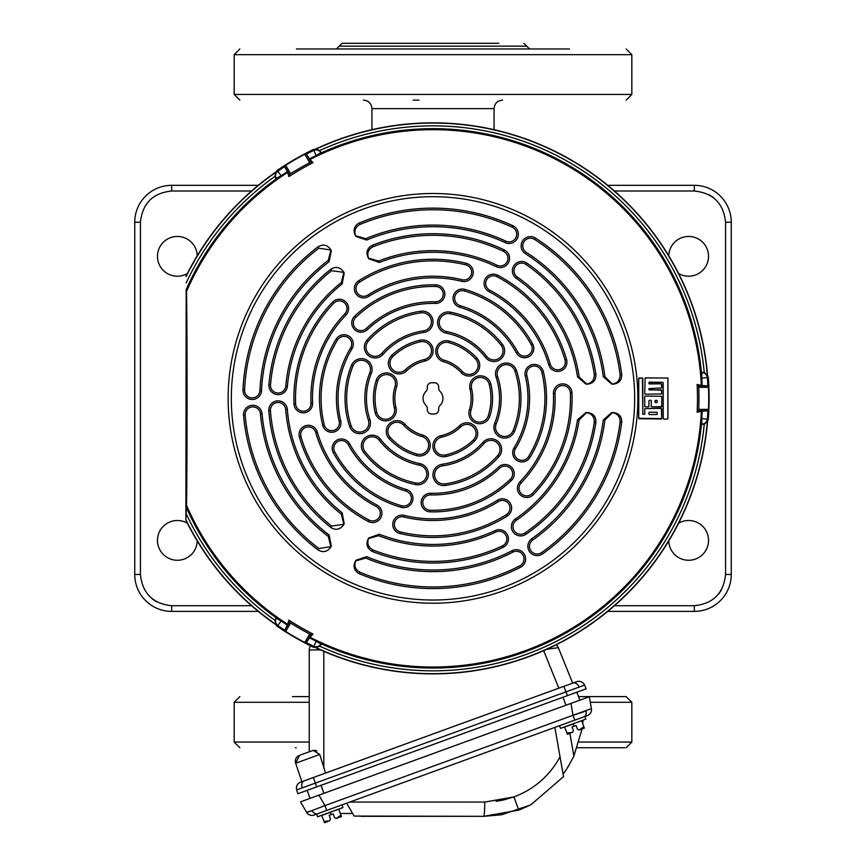 <?xml version="1.0" encoding="UTF-8"?>
<svg xmlns="http://www.w3.org/2000/svg" width="866" height="866" viewBox="0 0 866 866"><rect width="100%" height="100%" fill="white"/><g stroke="black" fill="none" stroke-linecap="round" stroke-linejoin="round"><path stroke-width="1.3" d="M187.392 273.504A19.886 19.886 0 0 1 157.471 256.336A19.886 19.886 0 0 1 177.075 236.45A19.886 19.886 0 0 1 197.231 255.784M668.769 255.784A19.886 19.886 0 0 1 688.925 236.45A19.886 19.886 0 0 1 698.537 273.58A19.886 19.886 0 0 1 678.608 273.504M197.231 540.936A19.886 19.886 0 0 1 177.075 560.27A19.886 19.886 0 0 1 167.463 523.14A19.886 19.886 0 0 1 187.392 523.216M678.608 523.216A19.886 19.886 0 0 1 708.529 540.384A19.886 19.886 0 0 1 688.925 560.27A19.886 19.886 0 0 1 668.769 540.936M258.274 611.396L171.674 611.396A36.924 36.924 0 0 1 134.75 574.472L134.75 222.248A36.924 36.924 0 0 1 171.674 185.324L258.274 185.324M607.726 185.324L694.326 185.324A36.924 36.924 0 0 1 731.25 222.248L731.25 574.472A36.924 36.924 0 0 1 694.326 611.396L607.726 611.396M731.25 492.094L731.25 503.46M494.075 129.684L494.075 108.629L371.925 108.629L371.925 129.684M418.938 100.11L413.114 100.11M296.215 747.737L295.425 747.737M309.227 696.61L292.394 696.61M625.653 696.61L578.51 696.61M577.319 747.737L624.754 747.737L577.319 747.737M498.773 43.3L342.102 43.3L339.266 46.136L526.734 46.136L529.581 48.983M569.579 48.983L296.421 48.983M313.146 750.389L319.738 754.47L295.674 763.227L299.463 755.368L313.146 750.389L299.463 755.368A6.246 6.246 0 0 0 295.674 763.227L301.855 781.706L313.319 777.538L315.354 783.102L296.692 789.889A6.246 6.246 0 0 1 300.524 782.193L576.702 681.672A6.246 6.246 0 0 1 584.582 685.103L586.163 688.806L567.501 695.604L576.897 692.183L579.819 700.183L570.932 703.419L589.335 696.719L591.424 708.605L589.335 696.719M583.738 716.896A6.246 4.417 -110 0 0 586.141 710.975L573.021 715.294L591.424 708.605A6.246 6.246 0 0 1 587.408 715.554L317.779 813.694A6.246 4.417 -110 0 1 312.128 810.717L306.553 812.286L300.524 801.84L318.926 795.14L310.039 798.376L307.127 790.366L316.523 786.945L297.872 793.743L296.692 789.889M556.08 644.867A6.246 6.246 0 0 1 558.353 647.681L572.675 683.133L563.907 686.327L565.931 691.891L315.354 783.102L316.523 786.945L567.501 695.604L565.931 691.891L584.582 685.103M316.902 750.887L314.109 750.194M299.463 755.368L309.227 751.818L309.227 650.03L310.234 649.955M312.518 649.901L313.102 649.89M320.398 649.825L309.227 650.03A6.246 6.246 0 0 1 310.764 645.917M558.353 647.681L546.825 649.273M325.584 773.067L319.738 754.47M582.071 728.956L584.333 728.133L582.071 728.956L573.887 756.05C568.767 765.825 565.162 771.822 563.073 774.031L560.042 756.83L563.539 776.64L530.696 804.925L563.539 776.64L563.073 774.031L563.485 776.337M583.273 728.209L582.526 728.685L583.273 728.209M568.291 733.654L566.927 732.961L564.545 726.91M581.811 720.62L573.173 723.76L585.849 719.148L584.886 716.474L572.21 721.097M572.534 732.43L573.389 730.612L572.047 726.92L576.074 725.459L577.416 729.14L579.235 729.995M567.436 734.281L570.824 733.047L567.414 734.292L566.927 732.961L572.599 732.398M569.785 733.394L569.178 733.545M579.138 730.027L583.879 726.79L584.366 728.122L584.095 727.408M580.945 729.367L584.333 728.133L580.945 729.367M581.963 728.966L579.506 729.886M583.879 726.79L581.714 720.837M574.061 726.195L573.238 723.922L564.762 727.007M559.523 725.708L560.497 728.382L573.173 723.76M336.344 818.392L341.464 816.53L338.812 809.245L330.282 812.167L342.958 807.556L341.983 804.882M329.372 820.936L330.487 819.019L329.145 815.328L330.487 819.019M327.933 821.455L324.544 822.689L327.933 821.455L324.544 822.689L324.036 821.369L325.4 822.061L324.036 821.369L329.643 820.838M329.145 815.328L333.183 813.867L334.525 817.547L336.235 818.424L340.977 815.198M324.036 821.369L321.643 815.307M326.893 821.802L326.287 821.953M338.054 817.775L336.614 818.294M333.183 813.867L334.525 817.547M331.169 814.603L330.336 812.33L321.86 815.415M330.282 812.167L317.606 816.779L316.631 814.116L329.307 809.504M284.589 630.047A275.15 275.15 0 0 1 278.008 625.707A5.683 5.672 -123.9 0 1 276.222 618.302L281.212 621.009A269.467 269.467 0 0 0 287.35 625.079L284.546 630.643L289.417 622.21L290.597 622.99L285.715 631.444L284.546 630.643M287.35 171.641A269.467 269.467 0 0 0 281.212 175.711L276.222 178.418A5.683 5.672 -56.1 0 1 278.008 171.013A275.15 275.15 0 0 1 284.589 166.673L287.447 171.814A269.272 269.272 0 0 0 281.309 175.874L276.146 178.97A269.694 269.694 0 0 0 186.179 289.666L185.876 520.206L186.471 505.149C187.251 484.137 187.262 312.723 186.471 291.571L186.179 289.666M281.309 175.874L277.152 170.45A276.092 276.092 0 0 1 313.546 149.439L316.068 149.104A275.323 275.323 0 0 1 707.327 375L704.264 372.575A272.487 272.487 0 0 0 319.695 150.543L321.297 153.239L316.177 155.75A269.272 269.272 0 0 0 309.584 159.03L312.972 162.689L310.937 162.083L309.66 162.721L304.778 154.267L306.066 153.65L310.937 162.083M645.138 408.568L661.332 408.373L661.776 418.592L638.718 418.321L638.718 378.399L642.399 377.944L642.821 414.219L644.715 414.197L642.821 414.219M645.138 406.814L648.504 406.847M644.726 396.509L644.737 406.36L644.726 396.509M645.148 394.192L661.765 393.976L645.148 394.192M645.138 377.912L644.737 393.749L645.138 377.912L667.924 378.031L667.924 418.689M663.616 419.047L667.47 419.09L663.616 419.047M667.924 378.031L645.148 377.933M662.782 382.328L648.937 382.566L649.359 383.919L661.332 383.768L661.765 387.925L648.926 388.618L661.765 387.925M661.765 390.241L648.915 389.57L648.915 388.596L649.359 389.981L661.332 389.819L661.765 393.976M661.765 396.292L645.159 396.098L661.765 396.292L661.765 406.587L651.687 406.879M649.359 400.287L650.864 400.287L649.338 400.276M656.839 402.571L655.032 402.17L655.032 400.763L656.839 400.363M648.915 412.627L648.915 414.165M656.839 414.5L649.348 414.587M656.839 412.303L649.348 412.205L656.818 412.313M655.486 400.363L656.829 400.384M655.053 402.16L655.053 400.785M656.829 402.56L655.486 402.571M657.24 400.817L657.262 402.149L657.24 400.817M657.262 412.736L657.251 414.067L657.24 412.746M648.937 414.154L648.937 412.649M656.818 414.478L649.37 414.576M651.286 406.435L651.286 400.72L651.286 406.435M661.31 406.988L651.708 406.868M661.743 396.314L661.743 406.565M648.482 406.825L645.159 406.793M648.915 400.698L648.926 406.425L648.915 400.698M661.743 390.263L661.743 393.954M661.754 384.212L661.743 387.914M649.348 383.941L661.321 383.79M648.915 382.555L648.915 383.519M662.804 382.307L649.348 382.133M663.204 382.761L663.215 418.592L663.215 382.74M667.903 378.052L667.903 418.668M661.743 408.806L661.754 418.57M645.159 408.59L661.31 408.395M644.737 414.208L644.715 409.001L644.737 414.208M642.81 378.377L642.799 414.229M639.162 377.987L642.377 377.955M638.74 418.3L638.74 378.42M661.321 418.992L639.162 418.733M704.264 424.145L707.327 421.72A275.323 275.323 0 0 1 316.068 647.616L319.695 646.166A272.487 272.487 0 0 0 704.264 424.145L701.135 424.188L701.525 418.495A269.272 269.272 0 0 0 701.969 411.144L697.119 412.248L698.656 410.787L698.743 409.369L708.496 409.369L708.388 410.787L698.656 410.787M186.082 276.568A275.323 275.323 0 0 1 275.604 172.464L275.042 176.328A272.487 272.487 0 0 0 186.179 282.922M186.179 513.798A272.487 272.487 0 0 0 275.042 620.392L275.604 624.256A275.323 275.323 0 0 1 186.082 520.152M309.66 633.999L310.937 634.637L306.066 643.07L304.778 642.453L309.66 633.999A265.97 265.97 0 0 1 290.597 622.99M698.743 387.351L698.656 385.933L708.388 385.933L708.496 387.351L698.743 387.351A265.97 265.97 0 0 1 698.743 409.369M290.597 173.73L289.417 174.51L284.546 166.077L285.715 165.276L290.597 173.73A265.97 265.97 0 0 1 309.66 162.721M708.388 385.933L701.969 385.576A269.272 269.272 0 0 0 701.525 378.225L701.428 372.218A269.694 269.694 0 0 0 321.427 152.827M702.164 385.576A269.467 269.467 0 0 0 701.72 378.236L701.861 372.553A5.683 5.672 63.9 0 1 707.381 377.803A275.15 275.15 0 0 1 707.858 385.673M707.858 411.047A275.15 275.15 0 0 1 707.381 418.906A5.683 5.672 116.1 0 1 701.861 424.167L701.72 418.484A269.467 269.467 0 0 0 702.164 411.144L708.388 410.787M306.564 153.986A275.15 275.15 0 0 1 313.611 150.468A5.683 5.672 -3.9 0 1 320.918 152.611L316.068 155.577A269.467 269.467 0 0 0 309.487 158.868L306.066 153.65M313.546 149.439L316.177 155.75M275.042 620.392L276.568 617.653L281.309 620.835A269.272 269.272 0 0 0 287.447 624.906L288.919 620.143L289.417 622.21M316.068 647.616L313.546 647.281A276.092 276.092 0 0 1 277.152 626.27L281.309 620.835M306.066 643.07L309.584 637.69A269.272 269.272 0 0 0 316.177 640.97L321.427 643.893A269.694 269.694 0 0 0 701.428 424.502M309.487 637.852A269.467 269.467 0 0 0 316.068 641.143L320.918 644.109A5.683 5.672 -176.1 0 1 313.611 646.253A275.15 275.15 0 0 1 306.564 642.734M316.177 640.97L313.546 647.281M319.695 150.543L316.068 149.104M275.604 172.464L277.152 170.45M276.146 178.97L275.042 176.328M707.327 375L708.291 377.349L701.525 378.225M701.428 372.218L704.264 372.575M701.525 418.495L708.291 419.371L707.327 421.72M321.427 643.893L319.695 646.166M277.152 626.27L275.604 624.256M434.418 382.74A4.265 4.265 0 0 1 438.683 386.994L438.683 388.217A4.265 4.265 0 0 0 439.96 391.259A9.937 9.937 0 0 1 439.96 405.461A4.265 4.265 0 0 0 438.683 408.503L438.683 409.726A4.265 4.265 0 0 1 434.418 413.98L431.582 413.98A4.265 4.265 0 0 1 427.317 409.726L427.317 408.503A4.265 4.265 0 0 0 426.04 405.461A9.937 9.937 0 0 1 426.04 391.259A4.265 4.265 0 0 0 427.317 388.217L427.317 386.994A4.265 4.265 0 0 1 431.582 382.74L434.418 382.74M612.511 384.103C617.685 383.043 620.218 379.86 620.099 374.567L621.734 374.577C621.756 380.304 618.919 383.497 613.225 384.158L611.786 384.158L603.277 376.699L604.912 376.699L612.511 384.158M577.503 376.883L579.138 376.872L586.704 384.103C591.965 383.01 594.487 379.763 594.271 374.393L595.905 374.404C596.035 380.217 593.199 383.476 587.419 384.158L585.99 384.158L577.503 376.883A146.083 146.083 0 0 0 516.374 278.397A9.288 9.288 0 0 1 513.625 266.133A9.288 9.288 0 0 1 526.972 263.145A164.659 164.659 0 0 1 595.905 374.404M595.905 422.316L594.271 422.327C594.487 416.957 591.965 413.721 586.704 412.606L579.138 419.848L577.503 419.837L585.99 412.562L587.419 412.562C593.21 413.255 596.035 416.503 595.905 422.316A164.659 164.659 0 0 1 525.9 534.311A9.288 9.288 0 0 1 512.997 531.886A9.288 9.288 0 0 1 515.422 518.972A146.083 146.083 0 0 0 577.503 419.837M621.734 422.143L620.099 422.153C620.229 416.86 617.696 413.677 612.511 412.606L604.912 420.021L603.277 420.01L611.786 412.562L613.225 412.562C618.919 413.223 621.756 416.416 621.734 422.143A190.228 190.228 0 0 1 542.495 553.915A9.288 9.288 0 0 1 529.559 551.664A9.288 9.288 0 0 1 531.811 538.717A171.652 171.652 0 0 0 603.277 420.01M343.802 272.379L331.602 270.679L330.801 269.25C335.781 266.241 340.002 267.064 343.488 271.729L344.213 272.974L342.146 283.961L341.323 282.554L343.802 272.379L344.213 272.974M330.909 250.025L318.85 248.217L318.038 246.799C322.986 243.92 327.175 244.775 330.585 249.386L331.31 250.62L329.102 261.716L328.279 260.32L330.953 250.003M355.59 235.779L365.809 238.648L366.61 240.066L355.904 236.418L355.19 235.184C352.906 229.912 354.259 225.864 359.228 223.017L360.05 224.435C355.406 226.968 353.923 230.757 355.59 235.779L355.547 235.801M368.494 258.122L378.55 261.056L379.351 262.485L368.808 258.772L368.093 257.527C365.798 252.168 367.195 248.098 372.293 245.294L373.116 246.713C368.353 249.202 366.816 253.013 368.494 258.122L368.093 257.527M366.61 556.654L365.809 558.072L355.59 560.941C353.923 565.963 355.406 569.752 360.05 572.285L359.228 573.703C354.259 570.856 352.906 566.797 355.19 561.536L355.904 560.302L366.61 556.654A171.652 171.652 0 0 0 512.055 550.722A9.288 9.288 0 0 1 524.374 554.327A9.288 9.288 0 0 1 520.607 567.208A190.228 190.228 0 0 1 359.228 573.703M379.351 534.235L378.55 535.664L368.494 538.598C366.816 543.707 368.353 547.507 373.116 550.007L372.293 551.425C367.195 548.622 365.788 544.541 368.093 539.193L368.808 537.948L379.351 534.235A146.083 146.083 0 0 0 495.2 530.544A9.288 9.288 0 0 1 507.195 534.3A9.288 9.288 0 0 1 503.114 547.344A164.659 164.659 0 0 1 372.293 551.425M318.038 549.921L318.85 548.503L330.909 546.695L328.279 536.4L329.102 534.993L331.31 546.1L330.585 547.334C327.164 551.945 322.986 552.8 318.038 549.921A190.228 190.228 0 0 1 243.541 415.409A9.288 9.288 0 0 1 251.963 405.331A9.288 9.288 0 0 1 262.041 413.742A171.652 171.652 0 0 0 329.102 534.993M330.585 547.334L330.909 546.695M330.801 527.47L331.602 526.041L343.802 524.341L341.323 514.166L342.146 512.759L344.213 523.746L343.488 524.991C340.002 529.656 335.77 530.479 330.801 527.47A164.659 164.659 0 0 1 268.817 410.841A9.288 9.288 0 0 1 277.369 400.871A9.288 9.288 0 0 1 287.339 409.434A146.083 146.083 0 0 0 342.146 512.759M343.488 524.991L343.802 524.341M288.919 620.143A264.476 264.476 0 0 0 312.972 634.031L310.937 634.637M312.972 634.031L309.584 637.69M285.715 631.444A275.724 275.724 0 0 0 304.778 642.453M312.972 162.689A264.476 264.476 0 0 0 288.919 176.577L289.417 174.51M284.546 166.077L284.589 166.673M288.919 176.577L287.447 171.814M304.778 154.267A275.724 275.724 0 0 0 285.715 165.276M378.55 535.664A147.707 147.707 0 0 0 495.893 532.005A7.664 7.664 0 0 1 505.798 535.112A7.664 7.664 0 0 1 502.421 545.883A163.046 163.046 0 0 1 373.116 550.007M445.546 454.931A9.093 9.093 0 0 1 434.7 448.025A9.093 9.093 0 0 1 441.606 437.178A39.771 39.771 0 0 0 460.636 426.96A9.093 9.093 0 0 1 474.817 428.951A9.093 9.093 0 0 1 473.269 440.025A57.946 57.946 0 0 1 445.546 454.931L445.893 456.512A10.706 10.706 0 0 1 433.119 448.371A10.706 10.706 0 0 1 441.259 435.609A38.147 38.147 0 0 0 459.51 425.791A10.706 10.706 0 0 1 476.224 428.14A10.706 10.706 0 0 1 474.395 441.195A59.559 59.559 0 0 1 445.893 456.512M365.809 558.072A173.265 173.265 0 0 0 512.802 552.162A7.664 7.664 0 0 1 522.977 555.128A7.664 7.664 0 0 1 519.86 565.779A188.604 188.604 0 0 1 360.05 572.285M506.437 514.577A137.477 137.477 0 0 1 400.211 531.876A7.664 7.664 0 0 1 394.593 522.599A7.664 7.664 0 0 1 403.87 516.98A122.138 122.138 0 0 0 498.242 501.609A7.664 7.664 0 0 1 508.981 504.261A7.664 7.664 0 0 1 506.437 514.577L507.303 515.952A139.101 139.101 0 0 1 399.832 533.445A9.288 9.288 0 0 1 393.023 522.209A9.288 9.288 0 0 1 404.26 515.4A120.526 120.526 0 0 0 497.376 500.245A9.288 9.288 0 0 1 510.388 503.449A9.288 9.288 0 0 1 507.303 515.952M497.744 455.494A86.351 86.351 0 0 1 444.94 483.877A9.093 9.093 0 0 1 434.678 476.138A9.093 9.093 0 0 1 442.429 465.876A68.176 68.176 0 0 0 484.116 443.468A9.093 9.093 0 0 1 498.805 444.929A9.093 9.093 0 0 1 497.744 455.494L498.957 456.566A87.964 87.964 0 0 1 445.167 485.48A10.706 10.706 0 0 1 433.076 476.354A10.706 10.706 0 0 1 442.201 464.273A66.552 66.552 0 0 0 482.903 442.396A10.706 10.706 0 0 1 500.202 444.128A10.706 10.706 0 0 1 498.957 456.566M430.629 494.908A96.581 96.581 0 0 0 499.682 468.225A7.664 7.664 0 0 1 511.622 469.935A7.664 7.664 0 0 1 510.269 479.32A111.92 111.92 0 0 1 430.25 510.236A7.664 7.664 0 0 1 422.781 502.388A7.664 7.664 0 0 1 430.629 494.908L430.673 493.284A94.957 94.957 0 0 0 498.567 467.055A9.288 9.288 0 0 1 513.018 469.123A9.288 9.288 0 0 1 511.384 480.489A113.533 113.533 0 0 1 430.218 511.86A9.288 9.288 0 0 1 421.157 502.345A9.288 9.288 0 0 1 430.673 493.284M331.602 526.041A163.046 163.046 0 0 1 270.43 410.722A7.664 7.664 0 0 1 277.488 402.495A7.664 7.664 0 0 1 285.715 409.553A147.707 147.707 0 0 0 341.323 514.166M390.285 437.514A9.093 9.093 0 0 1 390.837 424.665A9.093 9.093 0 0 1 403.686 425.228A39.771 39.771 0 0 0 422.056 436.594A9.093 9.093 0 0 1 427.425 449.876A9.093 9.093 0 0 1 417.044 454.065A57.946 57.946 0 0 1 390.285 437.514L389.083 438.607A10.706 10.706 0 0 1 389.743 423.474A10.706 10.706 0 0 1 404.877 424.134A38.147 38.147 0 0 0 422.5 435.035A10.706 10.706 0 0 1 428.822 450.677A10.706 10.706 0 0 1 416.6 455.624A59.559 59.559 0 0 1 389.083 438.607M318.85 548.503A188.604 188.604 0 0 1 245.154 415.269A7.664 7.664 0 0 1 252.103 406.944A7.664 7.664 0 0 1 260.428 413.894A173.265 173.265 0 0 0 328.279 536.4M369.068 520.065A137.477 137.477 0 0 1 300.978 436.724A7.664 7.664 0 0 1 306.207 427.219A7.664 7.664 0 0 1 315.711 432.437A122.138 122.138 0 0 0 376.201 506.491A7.664 7.664 0 0 1 379.276 517.11A7.664 7.664 0 0 1 369.068 520.065L368.321 521.505A139.101 139.101 0 0 1 299.43 437.178A9.288 9.288 0 0 1 305.752 425.661A9.288 9.288 0 0 1 317.27 431.993A120.526 120.526 0 0 0 376.959 505.062A9.288 9.288 0 0 1 380.683 517.922A9.288 9.288 0 0 1 368.321 521.505M415.897 483.001A86.351 86.351 0 0 1 364.911 451.457A9.093 9.093 0 0 1 366.48 438.705A9.093 9.093 0 0 1 379.243 440.285A68.176 68.176 0 0 0 419.501 465.183A9.093 9.093 0 0 1 425.563 478.638A9.093 9.093 0 0 1 415.897 483.001L415.572 484.581A87.964 87.964 0 0 1 363.633 452.453A10.706 10.706 0 0 1 365.495 437.427A10.706 10.706 0 0 1 380.52 439.289A66.552 66.552 0 0 0 419.815 463.591A10.706 10.706 0 0 1 426.97 479.439A10.706 10.706 0 0 1 415.572 484.581M348.208 444.583A96.581 96.581 0 0 0 405.84 491.033A7.664 7.664 0 0 1 410.322 502.237A7.664 7.664 0 0 1 401.521 505.755A111.92 111.92 0 0 1 334.731 451.922A7.664 7.664 0 0 1 337.794 441.519A7.664 7.664 0 0 1 348.208 444.583L349.626 443.803A94.957 94.957 0 0 0 406.295 489.485A9.288 9.288 0 0 1 411.729 503.038A9.288 9.288 0 0 1 401.066 507.314A113.533 113.533 0 0 1 333.313 452.702A9.288 9.288 0 0 1 337.026 440.101A9.288 9.288 0 0 1 349.626 443.803M341.323 282.554A147.707 147.707 0 0 0 285.812 385.998A7.664 7.664 0 0 1 278.17 393.034A7.664 7.664 0 0 1 270.528 384.72A163.046 163.046 0 0 1 331.602 270.679M342.146 283.961A146.083 146.083 0 0 0 287.425 386.139A9.288 9.288 0 0 1 278.17 394.647A9.288 9.288 0 0 1 268.915 384.58A164.659 164.659 0 0 1 330.801 269.25M377.738 380.943A9.093 9.093 0 0 1 389.137 375A9.093 9.093 0 0 1 395.069 386.398A39.771 39.771 0 0 0 394.42 407.994A9.093 9.093 0 0 1 385.597 419.285A9.093 9.093 0 0 1 376.775 412.4A57.946 57.946 0 0 1 377.738 380.943L376.19 380.455A10.706 10.706 0 0 1 389.624 373.463A10.706 10.706 0 0 1 396.617 386.885A38.147 38.147 0 0 0 395.989 407.605A10.706 10.706 0 0 1 385.597 420.898A10.706 10.706 0 0 1 375.205 412.79A59.559 59.559 0 0 1 376.19 380.455M328.279 260.32A173.265 173.265 0 0 0 259.908 390.566A7.664 7.664 0 0 1 252.244 397.895A7.664 7.664 0 0 1 244.58 389.873A188.604 188.604 0 0 1 318.85 248.217M329.102 261.716A171.652 171.652 0 0 0 261.521 390.642A9.288 9.288 0 0 1 252.244 399.507A9.288 9.288 0 0 1 242.967 389.808A190.228 190.228 0 0 1 318.038 246.799M295.631 403.848A137.477 137.477 0 0 1 333.767 303.208A7.664 7.664 0 0 1 344.614 302.981A7.664 7.664 0 0 1 344.841 313.828A122.138 122.138 0 0 0 310.959 403.231A7.664 7.664 0 0 1 303.295 411.209A7.664 7.664 0 0 1 295.631 403.848L294.018 403.913A139.101 139.101 0 0 1 332.598 302.093A9.288 9.288 0 0 1 345.729 301.812A9.288 9.288 0 0 1 346.01 314.943A120.526 120.526 0 0 0 312.572 403.166A9.288 9.288 0 0 1 303.295 412.833A9.288 9.288 0 0 1 294.018 403.913M351.152 425.866A86.351 86.351 0 0 1 352.971 365.939A9.093 9.093 0 0 1 364.803 360.927A9.093 9.093 0 0 1 369.814 372.77A68.176 68.176 0 0 0 368.375 420.075A9.093 9.093 0 0 1 359.769 432.058A9.093 9.093 0 0 1 351.152 425.866L349.615 426.386A87.964 87.964 0 0 1 351.466 365.333A10.706 10.706 0 0 1 365.409 359.433A10.706 10.706 0 0 1 371.319 373.376A66.552 66.552 0 0 0 369.912 419.555A10.706 10.706 0 0 1 359.769 433.682A10.706 10.706 0 0 1 349.615 426.386M350.568 348.035A96.581 96.581 0 0 0 339.158 421.179A7.664 7.664 0 0 1 331.71 430.662A7.664 7.664 0 0 1 324.252 424.805A111.92 111.92 0 0 1 337.48 340.046A7.664 7.664 0 0 1 348.024 337.491A7.664 7.664 0 0 1 350.568 348.035L351.953 348.879A94.957 94.957 0 0 0 340.728 420.789A9.288 9.288 0 0 1 331.71 432.275A9.288 9.288 0 0 1 322.682 425.184A113.533 113.533 0 0 1 336.095 339.201A9.288 9.288 0 0 1 348.868 336.116A9.288 9.288 0 0 1 351.953 348.879M373.116 246.713A163.046 163.046 0 0 1 503.579 251.389A7.664 7.664 0 0 1 507.173 261.619A7.664 7.664 0 0 1 496.943 265.212A147.707 147.707 0 0 0 378.55 261.056M372.293 245.294A164.659 164.659 0 0 1 504.283 249.928A9.288 9.288 0 0 1 508.634 262.322A9.288 9.288 0 0 1 496.24 266.674A146.083 146.083 0 0 0 379.351 262.485M420.454 341.789A9.093 9.093 0 0 1 431.3 348.695A9.093 9.093 0 0 1 424.394 359.531A39.771 39.771 0 0 0 405.364 369.76A9.093 9.093 0 0 1 391.183 367.769A9.093 9.093 0 0 1 392.731 356.695A57.946 57.946 0 0 1 420.454 341.789L420.107 340.208A10.706 10.706 0 0 1 432.881 348.349A10.706 10.706 0 0 1 424.741 361.111A38.147 38.147 0 0 0 406.49 370.929A10.706 10.706 0 0 1 389.776 368.58A10.706 10.706 0 0 1 391.605 355.525A59.559 59.559 0 0 1 420.107 340.208M360.05 224.435A188.604 188.604 0 0 1 512.282 227.228A7.664 7.664 0 0 1 516.017 237.403A7.664 7.664 0 0 1 505.831 241.138A173.265 173.265 0 0 0 365.809 238.648M359.228 223.017A190.228 190.228 0 0 1 512.964 225.755A9.288 9.288 0 0 1 517.489 238.085A9.288 9.288 0 0 1 505.159 242.61A171.652 171.652 0 0 0 366.61 240.066M359.563 282.143A137.477 137.477 0 0 1 465.789 264.844A7.664 7.664 0 0 1 471.407 274.121A7.664 7.664 0 0 1 462.13 279.74A122.138 122.138 0 0 0 367.758 295.1A7.664 7.664 0 0 1 357.019 292.459A7.664 7.664 0 0 1 359.563 282.143L358.697 280.768A139.101 139.101 0 0 1 466.168 263.275A9.288 9.288 0 0 1 472.977 274.511A9.288 9.288 0 0 1 461.74 281.32A120.526 120.526 0 0 0 368.624 296.475A9.288 9.288 0 0 1 355.612 293.271A9.288 9.288 0 0 1 358.697 280.768M368.256 341.226A86.351 86.351 0 0 1 421.06 312.843A9.093 9.093 0 0 1 431.322 320.582A9.093 9.093 0 0 1 423.571 330.844A68.176 68.176 0 0 0 381.884 353.252A9.093 9.093 0 0 1 367.195 351.791A9.093 9.093 0 0 1 368.256 341.226L367.043 340.154A87.964 87.964 0 0 1 420.833 311.24A10.706 10.706 0 0 1 432.924 320.355A10.706 10.706 0 0 1 423.799 332.447A66.552 66.552 0 0 0 383.097 354.324A10.706 10.706 0 0 1 365.798 352.592A10.706 10.706 0 0 1 367.043 340.154M435.371 301.812A96.581 96.581 0 0 0 366.318 328.495A7.664 7.664 0 0 1 354.378 326.785A7.664 7.664 0 0 1 355.731 317.4A111.92 111.92 0 0 1 435.75 286.484A7.664 7.664 0 0 1 443.219 294.332A7.664 7.664 0 0 1 435.371 301.812L435.327 303.425A94.957 94.957 0 0 0 367.433 329.665A9.288 9.288 0 0 1 352.982 327.597A9.288 9.288 0 0 1 354.616 316.231A113.533 113.533 0 0 1 435.782 284.86A9.288 9.288 0 0 1 444.843 294.375A9.288 9.288 0 0 1 435.327 303.425M579.138 376.872A147.707 147.707 0 0 0 517.294 277.066A7.664 7.664 0 0 1 515.032 266.934A7.664 7.664 0 0 1 526.052 264.476A163.046 163.046 0 0 1 594.271 374.393M475.715 359.206A9.093 9.093 0 0 1 475.163 372.055A9.093 9.093 0 0 1 462.314 371.492A39.771 39.771 0 0 0 443.944 360.126A9.093 9.093 0 0 1 438.575 346.844A9.093 9.093 0 0 1 448.956 342.655A57.946 57.946 0 0 1 475.715 359.206L476.917 358.113A10.706 10.706 0 0 1 476.257 373.246A10.706 10.706 0 0 1 461.123 372.586A38.147 38.147 0 0 0 443.5 361.685A10.706 10.706 0 0 1 437.178 346.043A10.706 10.706 0 0 1 449.4 341.096A59.559 59.559 0 0 1 476.917 358.113M604.912 376.699A173.265 173.265 0 0 0 526.29 252.352A7.664 7.664 0 0 1 523.778 242.058A7.664 7.664 0 0 1 534.549 239.427A188.604 188.604 0 0 1 620.099 374.567M603.277 376.699A171.652 171.652 0 0 0 525.424 253.716A9.288 9.288 0 0 1 522.382 241.246A9.288 9.288 0 0 1 535.426 238.063A190.228 190.228 0 0 1 621.734 374.577M496.932 276.655A137.477 137.477 0 0 1 565.022 359.996A7.664 7.664 0 0 1 559.793 369.501A7.664 7.664 0 0 1 550.289 364.272A122.138 122.138 0 0 0 489.799 290.229A7.664 7.664 0 0 1 486.724 279.61A7.664 7.664 0 0 1 496.932 276.655L497.679 275.215A139.101 139.101 0 0 1 566.57 359.542A9.288 9.288 0 0 1 560.248 371.059A9.288 9.288 0 0 1 548.73 364.727A120.526 120.526 0 0 0 489.041 291.658A9.288 9.288 0 0 1 485.317 278.798A9.288 9.288 0 0 1 497.679 275.215M450.103 313.719A86.351 86.351 0 0 1 501.089 345.253A9.093 9.093 0 0 1 499.52 358.015A9.093 9.093 0 0 1 486.757 356.435A68.176 68.176 0 0 0 446.499 331.537A9.093 9.093 0 0 1 440.437 318.082A9.093 9.093 0 0 1 450.103 313.719L450.428 312.139A87.964 87.964 0 0 1 502.367 344.267A10.706 10.706 0 0 1 500.505 359.293A10.706 10.706 0 0 1 485.48 357.431A66.552 66.552 0 0 0 446.185 333.129A10.706 10.706 0 0 1 439.03 317.281A10.706 10.706 0 0 1 450.428 312.139M517.792 352.137A96.581 96.581 0 0 0 460.16 305.676A7.664 7.664 0 0 1 455.678 294.483A7.664 7.664 0 0 1 464.479 290.965A111.92 111.92 0 0 1 531.269 344.798A7.664 7.664 0 0 1 528.206 355.201A7.664 7.664 0 0 1 517.792 352.137L516.374 352.917A94.957 94.957 0 0 0 459.705 307.235A9.288 9.288 0 0 1 454.271 293.682A9.288 9.288 0 0 1 464.934 289.406A113.533 113.533 0 0 1 532.687 344.019A9.288 9.288 0 0 1 528.974 356.619A9.288 9.288 0 0 1 516.374 352.917M594.271 422.327A163.046 163.046 0 0 1 524.991 532.969A7.664 7.664 0 0 1 514.328 530.966A7.664 7.664 0 0 1 516.331 520.314A147.707 147.707 0 0 0 579.138 419.848M488.262 415.777A9.093 9.093 0 0 1 476.863 421.72A9.093 9.093 0 0 1 470.931 410.311A39.771 39.771 0 0 0 471.58 388.726A9.093 9.093 0 0 1 480.403 377.435A9.093 9.093 0 0 1 489.225 384.32A57.946 57.946 0 0 1 488.262 415.777L489.81 416.265A10.706 10.706 0 0 1 476.376 423.257A10.706 10.706 0 0 1 469.383 409.835A38.147 38.147 0 0 0 470.011 389.115A10.706 10.706 0 0 1 480.403 375.812A10.706 10.706 0 0 1 490.795 383.93A59.559 59.559 0 0 1 489.81 416.265M620.099 422.153A188.604 188.604 0 0 1 541.564 552.584A7.664 7.664 0 0 1 530.88 550.733A7.664 7.664 0 0 1 532.742 540.048A173.265 173.265 0 0 0 604.912 420.021M570.369 392.872A137.477 137.477 0 0 1 532.233 493.512A7.664 7.664 0 0 1 521.386 493.739A7.664 7.664 0 0 1 521.159 482.892A122.138 122.138 0 0 0 555.041 393.478A7.664 7.664 0 0 1 562.705 385.511A7.664 7.664 0 0 1 570.369 392.872L571.982 392.807A139.101 139.101 0 0 1 533.402 494.627A9.288 9.288 0 0 1 520.271 494.908A9.288 9.288 0 0 1 519.99 481.777A120.526 120.526 0 0 0 553.428 393.543A9.288 9.288 0 0 1 562.705 383.887A9.288 9.288 0 0 1 571.982 392.807M514.848 370.854A86.351 86.351 0 0 1 513.029 430.781A9.093 9.093 0 0 1 501.197 435.793A9.093 9.093 0 0 1 496.186 423.95A68.176 68.176 0 0 0 497.625 376.645A9.093 9.093 0 0 1 506.231 364.662A9.093 9.093 0 0 1 514.848 370.854L516.385 370.334A87.964 87.964 0 0 1 514.534 431.387A10.706 10.706 0 0 1 500.591 437.287A10.706 10.706 0 0 1 494.681 423.344A66.552 66.552 0 0 0 496.088 377.154A10.706 10.706 0 0 1 506.231 363.038A10.706 10.706 0 0 1 516.385 370.334M515.432 448.685A96.581 96.581 0 0 0 526.842 375.541A7.664 7.664 0 0 1 534.29 366.058A7.664 7.664 0 0 1 541.748 371.915A111.92 111.92 0 0 1 528.52 456.674A7.664 7.664 0 0 1 517.976 459.229A7.664 7.664 0 0 1 515.432 448.685L514.047 447.841A94.957 94.957 0 0 0 525.272 375.92A9.288 9.288 0 0 1 534.29 364.445A9.288 9.288 0 0 1 543.318 371.536A113.533 113.533 0 0 1 529.905 457.519A9.288 9.288 0 0 1 517.132 460.604A9.288 9.288 0 0 1 514.047 447.841M697.119 412.248A264.476 264.476 0 0 0 697.119 384.472L698.656 385.933M697.119 384.472L701.969 385.576M708.496 409.369A275.724 275.724 0 0 0 708.496 387.351M707.522 421.818A275.529 275.529 0 0 1 316.058 647.833M186.179 507.054A269.694 269.694 0 0 0 276.146 617.75M275.42 624.375A275.529 275.529 0 0 1 185.876 520.206M185.876 276.514A275.529 275.529 0 0 1 275.42 172.345M316.058 148.887A275.529 275.529 0 0 1 707.522 374.902M433 600.03A201.67 201.67 0 0 1 231.33 398.36A201.67 201.67 0 0 1 433 196.69A201.67 201.67 0 0 1 634.67 398.36A201.67 201.67 0 0 1 433 600.03M708.291 377.349A276.092 276.092 0 0 1 708.291 419.371M354.064 816.01L346.66 803.183M349.745 802.057L484.787 802.057A17.039 1.028 90 0 1 483.78 816.324L501.576 814.765L530.696 804.925L518.756 810.154L483.78 816.324L354.107 816.075M483.78 816.324L360.992 816.324M306.553 812.286A6.246 6.246 0 0 0 314.109 815.036L317.779 813.694M308.155 812.048L324.956 805.586L326.72 810.446M573.021 715.294L324.956 805.586L318.926 795.14L570.932 703.419L573.021 715.294L574.786 720.155M582.731 723.651L583.002 720.187M352.603 813.488L340.36 813.488M564.437 772.191L564.968 771.444M567.49 767.698L569.07 765.133M563.073 774.031L554.857 727.408M694.326 605.713C713.173 603.732 723.586 593.318 725.567 574.472L731.25 574.472A36.924 36.924 0 0 1 694.326 611.396L694.326 605.713L614.438 605.713M725.567 222.248C723.586 203.402 713.173 192.988 694.326 191.007L694.326 185.324A36.924 36.924 0 0 1 731.25 222.248L725.567 222.248L725.567 574.472M140.433 574.472C142.414 593.318 152.827 603.732 171.674 605.713L171.674 611.396A36.924 36.924 0 0 1 134.75 574.472L140.433 574.472L140.433 222.248C142.414 203.402 152.838 192.988 171.674 191.007L251.562 191.007M614.438 191.007L694.326 191.007M251.562 605.713L171.674 605.713M140.433 222.248L134.75 222.248A36.924 36.924 0 0 1 171.674 185.324L171.674 191.007M152.492 599.131L156.714 601.892M718.986 593.654L721.757 589.432M713.508 197.589L709.286 194.818M239.85 696.61L234.166 702.294L309.227 702.294M234.166 702.294L234.166 742.054L309.227 742.054M590.309 702.294L631.834 702.294L631.834 742.054L626.15 747.737M579.17 742.054L631.834 742.054M239.85 48.983L234.166 54.666L631.834 54.666L631.834 94.426L234.166 94.426L239.85 100.11M565.931 705.238L563.019 697.227M321.005 785.321L323.916 793.321M572.956 683.036A6.246 4.417 70 0 1 579.073 686.965M304.269 780.829A6.246 4.417 70 0 0 302.115 787.768M558.808 688.189L543.664 650.691M323.819 651.329L323.819 768.131M701.135 372.532L702.488 372.25M702.488 424.47L701.135 424.188M320.864 151.918L321.297 153.239M276.568 179.067L275.637 178.028M275.637 618.692L276.568 617.653M321.297 643.481L320.864 644.802M433 193.497A204.863 204.863 0 0 1 637.863 398.36A204.863 204.863 0 0 1 433 603.223A204.863 204.863 0 0 1 228.137 398.36A204.863 204.863 0 0 1 433 193.497M503.114 547.344L502.421 545.883M495.2 530.544L495.893 532.005M459.51 425.791L460.636 426.96M441.259 435.609L441.606 437.178M474.395 441.195L473.269 440.025M512.055 550.722L512.802 552.162M520.607 567.208L519.86 565.779M399.832 533.445L400.211 531.876M404.26 515.4L403.87 516.98M497.376 500.245L498.242 501.609M445.167 485.48L444.94 483.877M442.201 464.273L442.429 465.876M482.903 442.396L484.116 443.468M511.384 480.489L510.269 479.32M430.218 511.86L430.25 510.236M498.567 467.055L499.682 468.225M268.817 410.841L270.43 410.722M287.339 409.434L285.715 409.553M422.5 435.035L422.056 436.594M404.877 424.134L403.686 425.228M416.6 455.624L417.044 454.065M262.041 413.742L260.428 413.894M243.541 415.409L245.154 415.269M299.43 437.178L300.978 436.724M317.27 431.993L315.711 432.437M376.959 505.062L376.201 506.491M363.633 452.453L364.911 451.457M380.52 439.289L379.243 440.285M419.815 463.591L419.501 465.183M401.066 507.314L401.521 505.755M333.313 452.702L334.731 451.922M406.295 489.485L405.84 491.033M268.915 384.58L270.528 384.72M287.425 386.139L285.812 385.998M395.989 407.605L394.42 407.994M396.617 386.885L395.069 386.398M375.205 412.79L376.775 412.4M261.521 390.642L259.908 390.566M242.967 389.808L244.58 389.873M332.598 302.093L333.767 303.208M346.01 314.943L344.841 313.828M312.572 403.166L310.959 403.231M351.466 365.333L352.971 365.939M371.319 373.376L369.814 372.77M369.912 419.555L368.375 420.075M322.682 425.184L324.252 424.805M336.095 339.201L337.48 340.046M340.728 420.789L339.158 421.179M504.283 249.928L503.579 251.389M496.24 266.674L496.943 265.212M406.49 370.929L405.364 369.76M424.741 361.111L424.394 359.531M391.605 355.525L392.731 356.695M505.159 242.61L505.831 241.138M512.964 225.755L512.282 227.228M466.168 263.275L465.789 264.844M461.74 281.32L462.13 279.74M368.624 296.475L367.758 295.1M420.833 311.24L421.06 312.843M423.799 332.447L423.571 330.844M383.097 354.324L381.884 353.252M354.616 316.231L355.731 317.4M435.782 284.86L435.75 286.484M367.433 329.665L366.318 328.495M526.972 263.145L526.052 264.476M516.374 278.397L517.294 277.066M443.5 361.685L443.944 360.126M461.123 372.586L462.314 371.492M449.4 341.096L448.956 342.655M525.424 253.716L526.29 252.352M535.426 238.063L534.549 239.427M566.57 359.542L565.022 359.996M548.73 364.727L550.289 364.272M489.041 291.658L489.799 290.229M502.367 344.267L501.089 345.253M485.48 357.431L486.757 356.435M446.185 333.129L446.499 331.537M464.934 289.406L464.479 290.965M532.687 344.019L531.269 344.798M459.705 307.235L460.16 305.676M525.9 534.311L524.991 532.969M515.422 518.972L516.331 520.314M470.011 389.115L471.58 388.726M469.383 409.835L470.931 410.311M490.795 383.93L489.225 384.32M531.811 538.717L532.742 540.048M542.495 553.915L541.564 552.584M533.402 494.627L532.233 493.512M519.99 481.777L521.159 482.892M553.428 393.543L555.041 393.478M514.534 431.387L513.029 430.781M494.681 423.344L496.186 423.95M496.088 377.154L497.625 376.645M543.318 371.536L541.748 371.915M529.905 457.519L528.52 456.674M525.272 375.92L526.842 375.541M310.429 159.279A268.666 268.666 0 0 1 701.341 384.969M186.471 291.571A268.666 268.666 0 0 1 287.241 172.67M287.241 624.05A268.666 268.666 0 0 1 186.471 505.149M701.341 411.751A268.666 268.666 0 0 1 310.429 637.441M518.756 810.154L513.939 796.926L503.568 799.967M502.594 800.184L496.099 801.31M484.787 802.057L513.939 796.926C534.235 789.229 549.607 775.86 560.042 756.83M569.893 733.394L573.887 756.05M371.925 108.629C371.427 103.455 368.58 100.618 363.406 100.11M494.075 108.629C494.573 103.455 497.42 100.618 502.594 100.11M234.166 742.054L239.85 747.737M631.834 702.294L626.15 696.61M631.834 54.666L626.15 48.983M234.166 54.666L234.166 94.426M631.834 94.426L626.15 100.11M339.266 46.136L336.419 48.983M526.734 46.136L523.898 43.3M585.849 719.148L584.886 716.474"/></g></svg>
